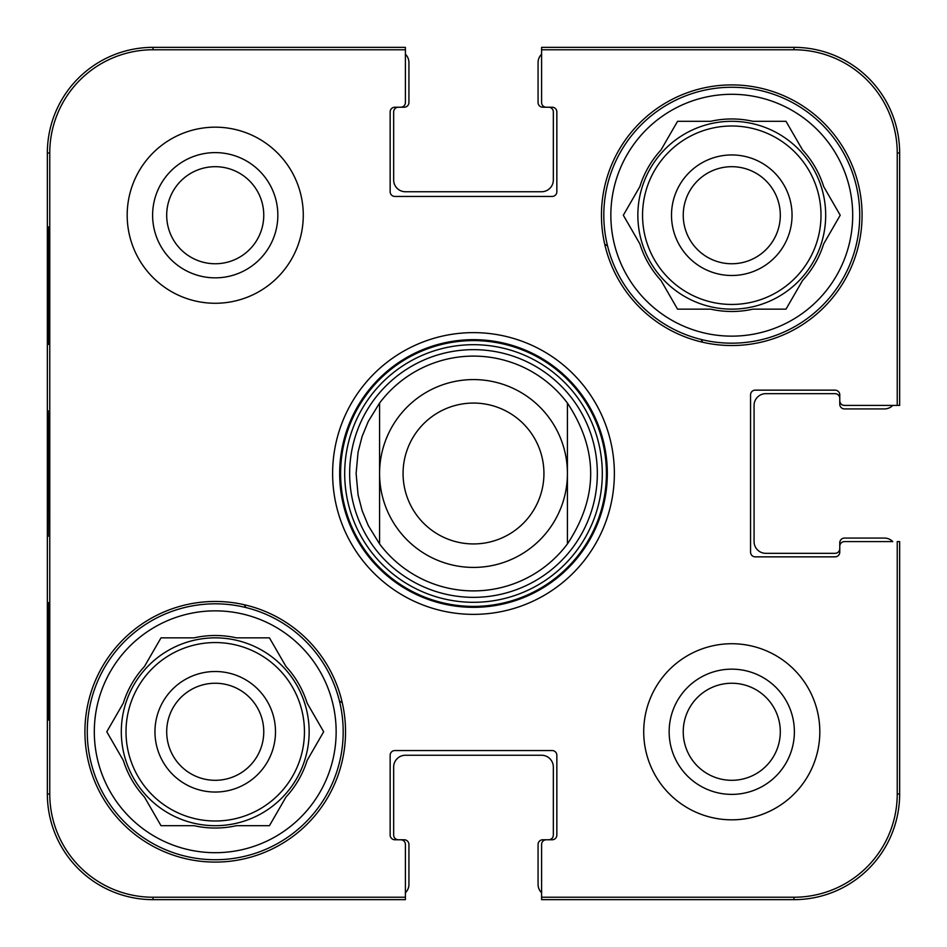 <?xml version="1.0" encoding="UTF-8"?>
<svg xmlns="http://www.w3.org/2000/svg" width="947" height="947" viewBox="0 0 947 947"><rect width="100%" height="100%" fill="white"/><g stroke="black" fill="none" stroke-linecap="round" stroke-linejoin="round"><path stroke-width="1.42" d="M405.411 54.228A11.743 11.743 0 0 1 408.926 62.609L408.926 102.525A4.699 4.699 0 0 1 404.239 107.224L398.367 107.224A4.699 4.699 0 0 0 393.668 111.924L393.668 180.013A11.743 11.743 0 0 0 405.411 191.744L541.589 191.744A11.743 11.743 0 0 0 553.332 180.013L553.332 111.924A4.699 4.699 0 0 0 548.633 107.224L542.761 107.224A4.699 4.699 0 0 1 538.074 102.525L538.074 62.609A11.743 11.743 0 0 1 541.589 54.228L541.589 49.765L793.988 49.765A103.235 103.235 0 0 1 897.235 153.012L897.235 405.411L899.65 405.411L899.65 153.012A105.662 105.662 0 0 0 793.988 47.35L541.589 47.35L541.589 102.525A4.699 4.699 0 0 0 546.289 107.224L552.16 107.224A4.699 4.699 0 0 1 556.848 111.924L556.848 191.744A4.699 4.699 0 0 1 552.16 196.443L394.84 196.443A4.699 4.699 0 0 1 390.152 191.744L390.152 111.924A4.699 4.699 0 0 1 394.84 107.224L400.711 107.224A4.699 4.699 0 0 0 405.411 102.525L405.411 47.35L153.012 47.35A105.662 105.662 0 0 0 47.35 153.012L47.35 793.988A105.662 105.662 0 0 0 153.012 899.65L405.411 899.65L405.411 892.772A11.743 11.743 0 0 0 408.926 884.391L408.926 844.475A4.699 4.699 0 0 0 404.239 839.776L398.367 839.776A4.699 4.699 0 0 1 393.668 835.076L393.668 766.987A11.743 11.743 0 0 1 405.411 755.256L541.589 755.256A11.743 11.743 0 0 1 553.332 766.987L553.332 835.076A4.699 4.699 0 0 1 548.633 839.776L542.761 839.776A4.699 4.699 0 0 0 538.074 844.475L538.074 884.391A11.743 11.743 0 0 0 541.589 892.772M892.772 405.411A11.743 11.743 0 0 1 884.391 408.926L844.475 408.926A4.699 4.699 0 0 1 839.776 404.239L839.776 398.367A4.699 4.699 0 0 0 835.076 393.668L765.815 393.668A11.743 11.743 0 0 0 754.072 405.411L754.072 541.589A11.743 11.743 0 0 0 765.815 553.332L835.076 553.332A4.699 4.699 0 0 0 839.776 548.633L839.776 542.761A4.699 4.699 0 0 1 844.475 538.074L884.391 538.074A11.743 11.743 0 0 1 892.772 541.589L844.475 541.589A4.699 4.699 0 0 0 839.776 546.289L839.776 552.16A4.699 4.699 0 0 1 835.076 556.848L755.256 556.848A4.699 4.699 0 0 1 750.557 552.16L750.557 394.84A4.699 4.699 0 0 1 755.256 390.152L835.076 390.152A4.699 4.699 0 0 1 839.776 394.84L839.776 400.711A4.699 4.699 0 0 0 844.475 405.411L897.235 405.411M567.419 403.067C598.433 450.026 598.433 496.974 567.419 543.933L567.419 403.067L567.419 543.933A117.392 117.392 0 0 1 379.581 543.933L368.288 525.585L362.133 510.622L358.084 494.961L356.108 473.5L358.084 452.039L362.133 436.378L368.288 421.415L379.581 403.067L379.581 543.933L379.581 403.067A117.392 117.392 0 0 1 567.419 403.067A117.392 117.392 0 0 0 379.581 403.067M403.067 473.5A70.433 70.433 0 0 1 508.717 412.501A70.433 70.433 0 0 1 508.717 534.499A70.433 70.433 0 0 1 403.067 473.5M379.581 473.5A93.919 93.919 0 0 1 520.459 392.165A93.919 93.919 0 0 1 520.459 554.835A93.919 93.919 0 0 1 379.581 473.5M683.237 731.771A48.534 48.534 0 0 1 756.037 689.747A48.534 48.534 0 0 1 756.037 773.806A48.534 48.534 0 0 1 683.237 731.771M166.696 215.229A48.534 48.534 0 0 1 239.496 173.194A48.534 48.534 0 0 1 239.496 257.253A48.534 48.534 0 0 1 166.696 215.229M780.304 215.229A48.534 48.534 0 0 1 707.504 257.253A48.534 48.534 0 0 1 707.504 173.194A48.534 48.534 0 0 1 780.304 215.229M263.763 731.771A48.534 48.534 0 0 1 190.963 773.806A48.534 48.534 0 0 1 190.963 689.747A48.534 48.534 0 0 1 263.763 731.771M701.111 339.464A264.142 264.142 0 0 1 702.733 342.258M245.889 607.536A264.142 264.142 0 0 1 244.267 604.742M604.742 244.267A264.142 264.142 0 0 1 607.536 245.889M342.258 702.733A264.142 264.142 0 0 1 339.464 701.111M87.266 731.771A127.963 127.963 0 0 1 279.211 620.96A127.963 127.963 0 0 1 279.211 842.593A127.963 127.963 0 0 1 87.266 731.771M603.807 215.229A127.963 127.963 0 0 1 795.752 104.407A127.963 127.963 0 0 1 795.752 326.04A127.963 127.963 0 0 1 603.807 215.229M597.332 473.5A123.832 123.832 0 0 0 411.578 366.252A123.832 123.832 0 0 0 411.578 580.748A123.832 123.832 0 0 0 597.332 473.5M379.581 543.933A117.392 117.392 0 0 0 567.419 543.933A117.392 117.392 0 0 1 379.581 543.933M275.494 731.771A60.277 60.277 0 0 0 185.091 679.579A60.277 60.277 0 0 0 185.091 783.974A60.277 60.277 0 0 0 275.494 731.771M106.786 731.771L123.323 703.112A96.263 96.263 0 0 1 144.453 666.51L161.002 637.852L194.099 637.852A96.263 96.263 0 0 1 236.359 637.852L269.445 637.852L285.994 666.51A96.263 96.263 0 0 1 307.124 703.112L323.673 731.771L307.124 760.429A96.263 96.263 0 0 1 285.994 797.031L269.445 825.689L236.359 825.689A96.263 96.263 0 0 1 194.099 825.689L161.002 825.689L144.453 797.031A96.263 96.263 0 0 1 123.323 760.429L106.786 731.771M94.309 731.771A120.92 120.92 0 0 1 275.684 627.056A120.92 120.92 0 0 1 275.684 836.497A120.92 120.92 0 0 1 94.309 731.771M121.311 731.771A93.919 93.919 0 0 1 262.189 650.435A93.919 93.919 0 0 1 262.189 813.106A93.919 93.919 0 0 1 121.311 731.771M792.047 215.229A60.277 60.277 0 0 0 701.632 163.026A60.277 60.277 0 0 0 701.632 267.421A60.277 60.277 0 0 0 792.047 215.229M623.327 215.229L639.876 186.571A96.263 96.263 0 0 1 661.006 149.969L677.555 121.311L710.641 121.311A96.263 96.263 0 0 1 752.901 121.311L785.998 121.311L802.547 149.969A96.263 96.263 0 0 1 823.677 186.571L840.214 215.229L823.677 243.888A96.263 96.263 0 0 1 802.547 280.49L785.998 309.148L752.901 309.148A96.263 96.263 0 0 1 710.641 309.148L677.555 309.148L661.006 280.49A96.263 96.263 0 0 1 639.876 243.888L623.327 215.229M610.851 215.229A120.92 120.92 0 0 1 792.237 110.503A120.92 120.92 0 0 1 792.237 319.944A120.92 120.92 0 0 1 610.851 215.229M637.852 215.229A93.919 93.919 0 0 1 778.73 133.894A93.919 93.919 0 0 1 778.73 296.565A93.919 93.919 0 0 1 637.852 215.229M48.179 344.365L48.794 344.365L48.179 344.365L48.179 226.972L48.794 226.972L48.794 344.365M48.179 226.972L48.794 226.972M48.179 720.028L48.794 720.028L48.179 720.028L48.179 602.635L48.794 602.635L48.794 720.028M48.179 602.635L48.794 602.635M47.67 473.476L48.226 536.298L48.605 430.116L48.214 410.785L47.67 473.476M541.589 897.235L541.589 899.65L793.988 899.65A105.662 105.662 0 0 0 899.65 793.988L899.65 541.589L897.235 541.589L897.235 793.988A103.235 103.235 0 0 1 793.988 897.235L541.589 897.235L541.589 844.475A4.699 4.699 0 0 1 546.289 839.776L552.16 839.776A4.699 4.699 0 0 0 556.848 835.076L556.848 755.256A4.699 4.699 0 0 0 552.16 750.557L394.84 750.557A4.699 4.699 0 0 0 390.152 755.256L390.152 835.076A4.699 4.699 0 0 0 394.84 839.776L400.711 839.776A4.699 4.699 0 0 1 405.411 844.475L405.411 897.235L153.012 897.235A103.235 103.235 0 0 1 49.765 793.988L49.765 153.012A103.235 103.235 0 0 1 153.012 49.765L405.411 49.765M152.609 215.229A62.62 62.62 0 0 0 246.54 269.457A62.62 62.62 0 0 0 246.54 161.002A62.62 62.62 0 0 0 152.609 215.229M669.15 731.771A62.62 62.62 0 0 0 763.081 785.998A62.62 62.62 0 0 0 763.081 677.543A62.62 62.62 0 0 0 669.15 731.771M345.537 731.771A130.307 130.307 0 0 1 150.076 844.629A130.307 130.307 0 0 1 150.076 618.924A130.307 130.307 0 0 1 345.537 731.771M862.078 215.229A130.307 130.307 0 0 1 666.617 328.076A130.307 130.307 0 0 1 666.617 102.371A130.307 130.307 0 0 1 862.078 215.229M819.818 731.771A88.047 88.047 0 0 1 687.747 808.028A88.047 88.047 0 0 1 687.747 655.525A88.047 88.047 0 0 1 819.818 731.771M303.277 215.229A88.047 88.047 0 0 1 171.206 291.475A88.047 88.047 0 0 1 171.206 138.972A88.047 88.047 0 0 1 303.277 215.229M339.665 473.5A133.835 133.835 0 0 1 540.417 357.599A133.835 133.835 0 0 1 540.417 589.401A133.835 133.835 0 0 1 339.665 473.5M332.622 473.5A140.878 140.878 0 0 0 543.933 595.497A140.878 140.878 0 0 0 543.933 351.503A140.878 140.878 0 0 0 332.622 473.5M606.411 473.5A132.911 132.911 0 0 0 407.044 358.404A132.911 132.911 0 0 0 407.044 588.596A132.911 132.911 0 0 0 606.411 473.5M602.304 473.5A128.804 128.804 0 0 0 409.092 361.955A128.804 128.804 0 0 0 409.092 585.045A128.804 128.804 0 0 0 602.304 473.5M126.01 731.771A89.219 89.219 0 0 1 259.833 654.507A89.219 89.219 0 0 1 259.833 809.046A89.219 89.219 0 0 1 126.01 731.771M642.551 215.229A89.219 89.219 0 0 1 776.386 137.954A89.219 89.219 0 0 1 776.386 292.493A89.219 89.219 0 0 1 642.551 215.229M47.35 153.012L49.765 153.012M47.35 793.988L49.765 793.988M899.65 153.012L897.235 153.012M153.012 47.35L153.012 49.765M793.988 899.65L793.988 897.235M899.65 793.988L897.235 793.988M153.012 899.65L153.012 897.235M793.988 47.35L793.988 49.765"/></g></svg>
